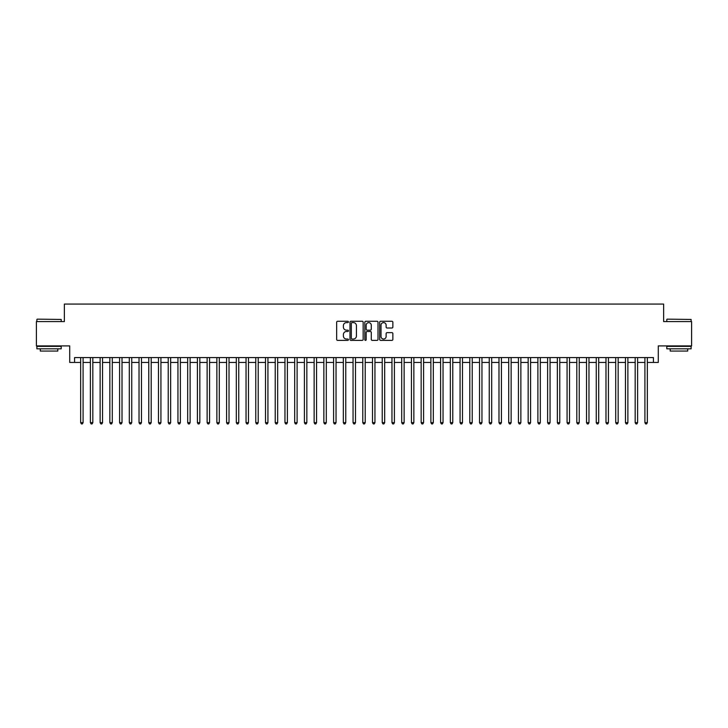 <?xml version="1.0" encoding="UTF-8"?>
<svg xmlns="http://www.w3.org/2000/svg" width="728" height="728" viewBox="0 0 728 728"><rect width="100%" height="100%" fill="white"/><g stroke="black" fill="none" stroke-linecap="round" stroke-linejoin="round"><path stroke-width="1.09" d="M348.439 321.949A0.664 0.664 0 0 0 347.766 321.276L337.619 321.276A0.956 0.956 0 0 0 336.664 322.231L336.664 339.421A0.956 0.956 0 0 0 337.619 340.376L347.766 340.376A0.664 0.664 0 0 0 348.439 339.703A0.664 0.664 0 0 0 347.766 339.039L346.455 339.039A3.058 3.058 0 0 1 343.398 335.981L343.398 334.552A3.058 3.058 0 0 1 346.455 331.495L347.766 331.495A0.664 0.664 0 0 0 348.439 330.831A0.664 0.664 0 0 0 347.766 330.157L346.455 330.157A3.058 3.058 0 0 1 343.398 327.099L343.398 325.671A3.058 3.058 0 0 1 346.455 322.613L347.766 322.613A0.664 0.664 0 0 0 348.439 321.949M391.91 328.01A0.956 0.956 0 0 0 392.865 327.054L392.865 322.231A0.956 0.956 0 0 0 391.91 321.276L380.635 321.276A0.956 0.956 0 0 0 379.688 322.231L379.688 339.421A0.956 0.956 0 0 0 380.635 340.376L391.91 340.376A0.956 0.956 0 0 0 392.865 339.421L392.865 333.597A0.956 0.956 0 0 0 391.91 332.641L387.087 332.641A0.956 0.956 0 0 0 386.131 333.597L386.131 336.482A2.557 2.557 0 0 1 383.574 339.039A2.557 2.557 0 0 1 381.017 336.482L381.017 325.17A2.557 2.557 0 0 1 383.574 322.613A2.557 2.557 0 0 1 386.131 325.17L386.131 327.054A0.956 0.956 0 0 0 387.087 328.01L391.91 328.01M74.584 362.444L74.584 357.575L653.416 357.575L653.416 362.444L658.285 362.444L658.285 345.909L691.6 345.909L691.6 321.585L663.636 321.585L663.636 304.077L64.364 304.077L64.364 321.585L36.4 321.585L36.4 345.909L69.715 345.909L69.715 362.444L80.662 362.444M363.163 322.231A0.956 0.956 0 0 0 362.207 321.276L350.942 321.276A0.956 0.956 0 0 0 349.986 322.231L349.986 339.421A0.956 0.956 0 0 0 350.942 340.376L362.207 340.376A0.956 0.956 0 0 0 363.163 339.421L363.163 322.231M365.793 321.276L377.059 321.276A0.956 0.956 0 0 1 378.014 322.231L378.014 339.421A0.956 0.956 0 0 1 377.059 340.376L372.236 340.376A0.956 0.956 0 0 1 371.28 339.421L371.28 332.45A0.956 0.956 0 0 0 370.325 331.495L367.13 331.495A0.956 0.956 0 0 0 366.175 332.45L366.175 339.703A0.664 0.664 0 0 1 365.501 340.376A0.664 0.664 0 0 1 364.837 339.703L364.837 322.231A0.956 0.956 0 0 1 365.793 321.276M83.092 362.444L90.39 362.444M92.82 362.444L100.118 362.444M102.548 362.444L109.846 362.444M112.285 362.444L119.574 362.444M122.013 362.444L129.302 362.444M131.741 362.444L139.03 362.444M141.469 362.444L148.758 362.444M151.197 362.444L158.486 362.444M160.924 362.444L168.223 362.444M170.652 362.444L177.951 362.444M180.38 362.444L187.678 362.444M190.108 362.444L197.406 362.444M199.836 362.444L207.134 362.444M209.564 362.444L216.862 362.444M219.292 362.444L226.59 362.444M229.02 362.444L236.318 362.444M238.748 362.444L246.046 362.444M248.476 362.444L255.774 362.444M258.203 362.444L265.502 362.444M267.931 362.444L275.229 362.444M277.659 362.444L284.957 362.444M287.387 362.444L294.685 362.444M297.115 362.444L304.413 362.444M306.843 362.444L314.141 362.444M316.571 362.444L323.869 362.444M326.299 362.444L333.597 362.444M336.036 362.444L343.325 362.444M345.764 362.444L353.053 362.444M355.491 362.444L362.781 362.444M365.219 362.444L372.509 362.444M374.947 362.444L382.236 362.444M384.675 362.444L391.964 362.444M394.403 362.444L401.701 362.444M404.131 362.444L411.429 362.444M413.859 362.444L421.157 362.444M423.587 362.444L430.885 362.444M433.315 362.444L440.613 362.444M443.043 362.444L450.341 362.444M452.771 362.444L460.069 362.444M462.498 362.444L469.797 362.444M472.226 362.444L479.525 362.444M481.954 362.444L489.252 362.444M491.682 362.444L498.98 362.444M501.41 362.444L508.708 362.444M511.138 362.444L518.436 362.444M520.866 362.444L528.164 362.444M530.594 362.444L537.892 362.444M540.322 362.444L547.62 362.444M550.05 362.444L557.348 362.444M559.777 362.444L567.076 362.444M569.514 362.444L576.803 362.444M579.242 362.444L586.531 362.444M588.97 362.444L596.259 362.444M598.698 362.444L605.987 362.444M608.426 362.444L615.715 362.444M618.154 362.444L625.452 362.444M627.882 362.444L635.18 362.444M637.61 362.444L644.908 362.444M647.338 362.444L653.416 362.444M351.988 322.613A0.664 0.664 0 0 0 351.324 323.287L351.324 338.374A0.664 0.664 0 0 0 351.988 339.039L353.38 339.039A3.058 3.058 0 0 0 356.429 335.981L356.429 325.671A3.058 3.058 0 0 0 353.38 322.613L351.988 322.613M371.28 325.216A2.557 2.557 0 0 0 368.723 322.659A2.557 2.557 0 0 0 366.175 325.216L366.175 329.202A0.956 0.956 0 0 0 367.13 330.157L370.325 330.157A0.956 0.956 0 0 0 371.28 329.202L371.28 325.216M83.092 357.575L83.092 422.659L80.662 422.659L80.662 357.575M83.092 422.659L82.364 423.924L81.39 423.924L80.662 422.659M37.183 319.155L61.207 319.446L37.183 319.155M49.049 348.821L36.882 348.821L36.882 346.392L61.207 346.392L61.207 348.821L49.049 348.821M57.803 348.821L57.803 351.06L40.295 351.06L40.295 348.821M667.085 319.155L691.118 319.446L667.085 319.155M678.951 348.821L666.793 348.821L666.793 346.392L691.118 346.392L691.118 348.821L678.951 348.821M687.705 348.821L687.705 351.06L670.197 351.06L670.197 348.821M92.82 357.575L92.82 422.659L90.39 422.659L90.39 357.575M92.82 422.659L92.092 423.924L91.118 423.924L90.39 422.659M102.548 357.575L102.548 422.659L100.118 422.659L100.118 357.575M102.548 422.659L101.82 423.924L100.846 423.924L100.118 422.659M112.285 357.575L112.285 422.659L109.846 422.659L109.846 357.575M112.285 422.659L111.548 423.924L110.574 423.924L109.846 422.659M122.013 357.575L122.013 422.659L119.574 422.659L119.574 357.575M122.013 422.659L121.276 423.924L120.302 423.924L119.574 422.659M131.741 357.575L131.741 422.659L129.302 422.659L129.302 357.575M131.741 422.659L131.004 423.924L130.039 423.924L129.302 422.659M141.469 357.575L141.469 422.659L139.03 422.659L139.03 357.575M141.469 422.659L140.732 423.924L139.767 423.924L139.03 422.659M151.197 357.575L151.197 422.659L148.758 422.659L148.758 357.575M151.197 422.659L150.469 423.924L149.495 423.924L148.758 422.659M160.924 357.575L160.924 422.659L158.486 422.659L158.486 357.575M160.924 422.659L160.196 423.924L159.223 423.924L158.486 422.659M170.652 357.575L170.652 422.659L168.223 422.659L168.223 357.575M170.652 422.659L169.924 423.924L168.951 423.924L168.223 422.659M180.38 357.575L180.38 422.659L177.951 422.659L177.951 357.575M180.38 422.659L179.652 423.924L178.679 423.924L177.951 422.659M190.108 357.575L190.108 422.659L187.678 422.659L187.678 357.575M190.108 422.659L189.38 423.924L188.406 423.924L187.678 422.659M199.836 357.575L199.836 422.659L197.406 422.659L197.406 357.575M199.836 422.659L199.108 423.924L198.134 423.924L197.406 422.659M209.564 357.575L209.564 422.659L207.134 422.659L207.134 357.575M209.564 422.659L208.836 423.924L207.862 423.924L207.134 422.659M219.292 357.575L219.292 422.659L216.862 422.659L216.862 357.575M219.292 422.659L218.564 423.924L217.59 423.924L216.862 422.659M229.02 357.575L229.02 422.659L226.59 422.659L226.59 357.575M229.02 422.659L228.292 423.924L227.318 423.924L226.59 422.659M238.748 357.575L238.748 422.659L236.318 422.659L236.318 357.575M238.748 422.659L238.02 423.924L237.046 423.924L236.318 422.659M248.476 357.575L248.476 422.659L246.046 422.659L246.046 357.575M248.476 422.659L247.748 423.924L246.774 423.924L246.046 422.659M258.203 357.575L258.203 422.659L255.774 422.659L255.774 357.575M258.203 422.659L257.475 423.924L256.502 423.924L255.774 422.659M267.931 357.575L267.931 422.659L265.502 422.659L265.502 357.575M267.931 422.659L267.203 423.924L266.23 423.924L265.502 422.659M277.659 357.575L277.659 422.659L275.229 422.659L275.229 357.575M277.659 422.659L276.931 423.924L275.957 423.924L275.229 422.659M287.387 357.575L287.387 422.659L284.957 422.659L284.957 357.575M287.387 422.659L286.659 423.924L285.685 423.924L284.957 422.659M297.115 357.575L297.115 422.659L294.685 422.659L294.685 357.575M297.115 422.659L296.387 423.924L295.413 423.924L294.685 422.659M306.843 357.575L306.843 422.659L304.413 422.659L304.413 357.575M306.843 422.659L306.115 423.924L305.141 423.924L304.413 422.659M316.571 357.575L316.571 422.659L314.141 422.659L314.141 357.575M316.571 422.659L315.843 423.924L314.869 423.924L314.141 422.659M326.299 357.575L326.299 422.659L323.869 422.659L323.869 357.575M326.299 422.659L325.571 423.924L324.597 423.924L323.869 422.659M336.036 357.575L336.036 422.659L333.597 422.659L333.597 357.575M336.036 422.659L335.299 423.924L334.325 423.924L333.597 422.659M345.764 357.575L345.764 422.659L343.325 422.659L343.325 357.575M345.764 422.659L345.026 423.924L344.053 423.924L343.325 422.659M355.491 357.575L355.491 422.659L353.053 422.659L353.053 357.575M355.491 422.659L354.754 423.924L353.79 423.924L353.053 422.659M365.219 357.575L365.219 422.659L362.781 422.659L362.781 357.575M365.219 422.659L364.482 423.924L363.518 423.924L362.781 422.659M374.947 357.575L374.947 422.659L372.509 422.659L372.509 357.575M374.947 422.659L374.21 423.924L373.246 423.924L372.509 422.659M384.675 357.575L384.675 422.659L382.236 422.659L382.236 357.575M384.675 422.659L383.947 423.924L382.974 423.924L382.236 422.659M394.403 357.575L394.403 422.659L391.964 422.659L391.964 357.575M394.403 422.659L393.675 423.924L392.701 423.924L391.964 422.659M404.131 357.575L404.131 422.659L401.701 422.659L401.701 357.575M404.131 422.659L403.403 423.924L402.429 423.924L401.701 422.659M413.859 357.575L413.859 422.659L411.429 422.659L411.429 357.575M413.859 422.659L413.131 423.924L412.157 423.924L411.429 422.659M423.587 357.575L423.587 422.659L421.157 422.659L421.157 357.575M423.587 422.659L422.859 423.924L421.885 423.924L421.157 422.659M433.315 357.575L433.315 422.659L430.885 422.659L430.885 357.575M433.315 422.659L432.587 423.924L431.613 423.924L430.885 422.659M443.043 357.575L443.043 422.659L440.613 422.659L440.613 357.575M443.043 422.659L442.315 423.924L441.341 423.924L440.613 422.659M452.771 357.575L452.771 422.659L450.341 422.659L450.341 357.575M452.771 422.659L452.043 423.924L451.069 423.924L450.341 422.659M462.498 357.575L462.498 422.659L460.069 422.659L460.069 357.575M462.498 422.659L461.77 423.924L460.797 423.924L460.069 422.659M472.226 357.575L472.226 422.659L469.797 422.659L469.797 357.575M472.226 422.659L471.498 423.924L470.525 423.924L469.797 422.659M481.954 357.575L481.954 422.659L479.525 422.659L479.525 357.575M481.954 422.659L481.226 423.924L480.252 423.924L479.525 422.659M491.682 357.575L491.682 422.659L489.252 422.659L489.252 357.575M491.682 422.659L490.954 423.924L489.98 423.924L489.252 422.659M501.41 357.575L501.41 422.659L498.98 422.659L498.98 357.575M501.41 422.659L500.682 423.924L499.708 423.924L498.98 422.659M511.138 357.575L511.138 422.659L508.708 422.659L508.708 357.575M511.138 422.659L510.41 423.924L509.436 423.924L508.708 422.659M520.866 357.575L520.866 422.659L518.436 422.659L518.436 357.575M520.866 422.659L520.138 423.924L519.164 423.924L518.436 422.659M530.594 357.575L530.594 422.659L528.164 422.659L528.164 357.575M530.594 422.659L529.866 423.924L528.892 423.924L528.164 422.659M540.322 357.575L540.322 422.659L537.892 422.659L537.892 357.575M540.322 422.659L539.594 423.924L538.62 423.924L537.892 422.659M550.05 357.575L550.05 422.659L547.62 422.659L547.62 357.575M550.05 422.659L549.322 423.924L548.348 423.924L547.62 422.659M559.777 357.575L559.777 422.659L557.348 422.659L557.348 357.575M559.777 422.659L559.049 423.924L558.076 423.924L557.348 422.659M569.514 357.575L569.514 422.659L567.076 422.659L567.076 357.575M569.514 422.659L568.777 423.924L567.804 423.924L567.076 422.659M579.242 357.575L579.242 422.659L576.803 422.659L576.803 357.575M579.242 422.659L578.505 423.924L577.532 423.924L576.803 422.659M588.97 357.575L588.97 422.659L586.531 422.659L586.531 357.575M588.97 422.659L588.233 423.924L587.269 423.924L586.531 422.659M598.698 357.575L598.698 422.659L596.259 422.659L596.259 357.575M598.698 422.659L597.961 423.924L596.996 423.924L596.259 422.659M608.426 357.575L608.426 422.659L605.987 422.659L605.987 357.575M608.426 422.659L607.698 423.924L606.724 423.924L605.987 422.659M618.154 357.575L618.154 422.659L615.715 422.659L615.715 357.575M618.154 422.659L617.426 423.924L616.452 423.924L615.715 422.659M627.882 357.575L627.882 422.659L625.452 422.659L625.452 357.575M627.882 422.659L627.154 423.924L626.18 423.924L625.452 422.659M637.61 357.575L637.61 422.659L635.18 422.659L635.18 357.575M637.61 422.659L636.882 423.924L635.908 423.924L635.18 422.659M647.338 357.575L647.338 422.659L644.908 422.659L644.908 357.575M647.338 422.659L646.61 423.924L645.636 423.924L644.908 422.659M36.882 321.585L36.882 319.446M42.433 346.392L42.433 345.909M55.665 346.392L55.665 345.909M61.207 321.585L61.207 319.446M666.793 321.585L666.793 319.446M672.335 346.392L672.335 345.909M685.567 346.392L685.567 345.909M691.118 321.585L691.118 319.446"/></g></svg>

